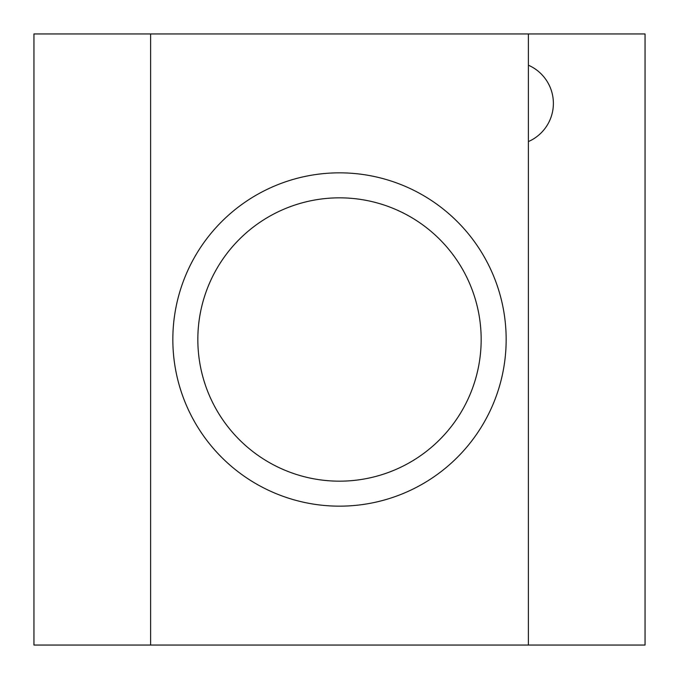 <?xml version="1.0" encoding="UTF-8"?>
<svg xmlns="http://www.w3.org/2000/svg" width="679" height="679" viewBox="0 0 679 679"><rect width="100%" height="100%" fill="white"/><g stroke="black" fill="none" stroke-linecap="round" stroke-linejoin="round"><path stroke-width="1.02" d="M197.835 339.5A141.665 141.665 0 0 0 339.5 481.165A141.665 141.665 0 0 0 481.165 339.5A141.665 141.665 0 0 0 339.5 197.835A141.665 141.665 0 0 0 197.835 339.5M506.161 339.5A166.661 166.661 0 0 1 339.5 506.161A166.661 166.661 0 0 1 172.839 339.5A166.661 166.661 0 0 1 339.5 172.839A166.661 166.661 0 0 1 506.161 339.5M645.05 33.95L33.95 33.95L33.95 645.05L645.05 645.05L645.05 33.95M150.611 33.95L150.611 645.05M528.389 33.95L528.389 645.05M528.389 141.58A41.665 41.665 0 0 0 528.389 65.209"/></g></svg>

